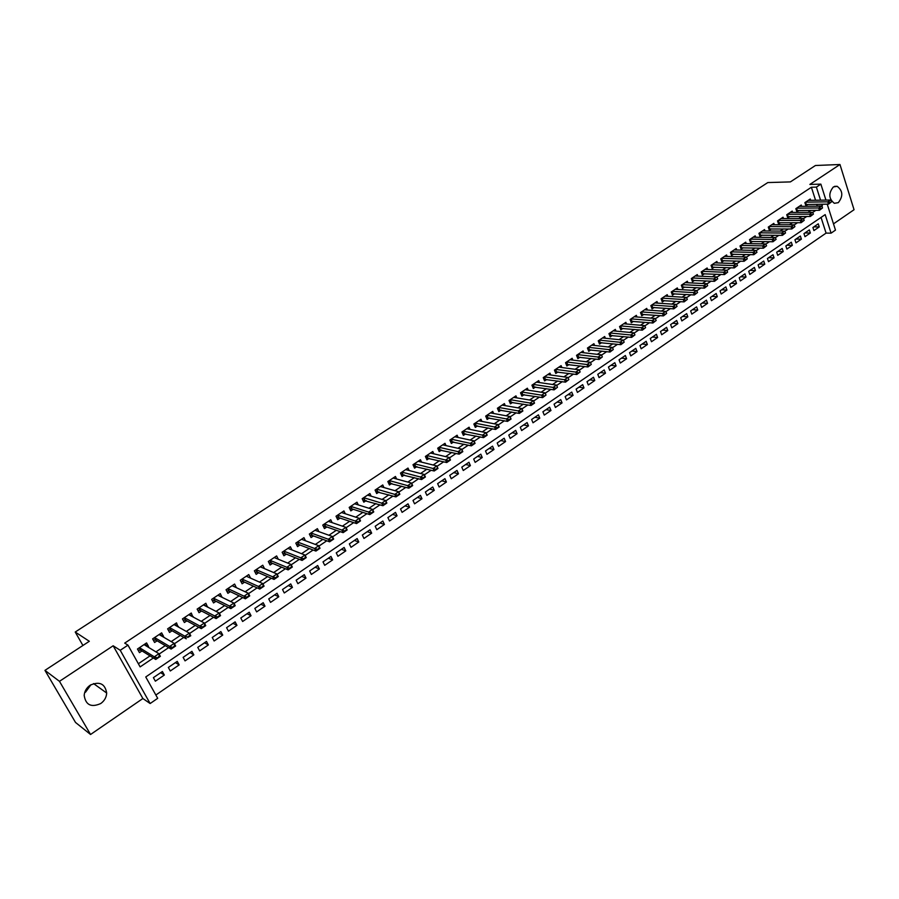 <?xml version="1.0" encoding="UTF-8"?>
<svg xmlns="http://www.w3.org/2000/svg" width="899" height="899" viewBox="0 0 899 899"><rect width="100%" height="100%" fill="white"/><g stroke="black" fill="none" stroke-linecap="round" stroke-linejoin="round"><path stroke-width="1.35" d="M90.934 684.723L85.506 692.23M100.744 703.535C104.453 700.838 106.43 697.343 106.689 693.028C105.048 683.689 99.542 681.082 90.181 685.195C86.551 687.78 84.551 691.174 84.18 695.388C85.686 705.03 91.204 707.749 100.744 703.535M838.295 202.657C843.284 196.252 842.914 190.802 837.171 186.295L833.351 186.958C828.35 193.274 828.687 198.724 834.339 203.309L838.295 202.657M827.226 204.152L835.474 230.11L831.081 233.156L825.17 214.614L145.75 676.958L157.696 698.321L150.144 703.535L120.23 650.292L127.973 645.145L140.132 666.901L153.347 657.978M142.874 698.523L113.162 645.774L59.469 681.33L44.95 670.362L75.516 722.448L90.552 734.494L142.874 698.523L150.144 703.535M833.497 223.862L854.05 209.725L839.969 164.506L809.875 184.43L820.866 184.138L825.934 200.084M155.853 695.028L826.08 233.111L831.081 233.156M59.469 681.33L90.552 734.494M44.95 670.362L89.316 641.29L75.224 632.031L767.802 182.564L790.39 181.901L815.427 165.506L839.969 164.506M147.897 646.977L148.56 646.527L146.571 642.92L137.457 649.022L139.469 652.618L141.997 650.921M163.022 636.829L163.596 636.447L161.629 632.851L152.616 638.886L154.594 642.482L157.111 640.785M177.991 626.783L176.53 622.883L167.607 628.851L169.563 632.447L172.069 630.761M192.813 616.849L191.273 613.028L182.441 618.928L184.374 622.513L186.868 620.838M207.467 607.016L205.86 603.263L197.128 609.106L199.027 612.68L201.522 611.017M221.986 597.284L220.3 593.61L211.658 599.386L213.535 602.948L216.018 601.285M236.347 587.654L234.605 584.047L226.042 589.766L227.897 593.318L230.369 591.666M250.563 578.124L248.753 574.573L240.28 580.248L242.112 583.788L244.573 582.147M264.497 568.629L262.755 565.213L254.372 570.82L256.181 574.36L258.631 572.719M278.285 559.234L276.622 555.93L268.329 561.493L270.105 565.01L272.543 563.381M291.95 549.941L290.355 546.749L282.14 552.244L283.904 555.773L286.32 554.144M305.469 540.749L303.952 537.658L295.805 543.108L297.547 546.614L299.963 544.996M318.864 531.646L317.403 528.657L309.346 534.051L311.065 537.546L313.47 535.939M332.136 522.645L330.731 519.746L322.752 525.083L324.449 528.578L326.843 526.971M345.272 513.734L343.924 510.924L336.024 516.206L337.698 519.689L340.08 518.094M358.285 504.912L356.993 502.181L349.172 507.418L350.824 510.89L353.195 509.295M371.175 496.192L369.927 493.529L362.185 498.709L363.814 502.181L366.185 500.597M383.952 487.55L382.749 484.954L375.074 490.09L376.681 493.551L379.041 491.967M396.594 478.987L395.436 476.47L387.84 481.549L389.436 484.999L391.773 483.426M409.124 470.525L408 468.064L400.482 473.099L402.055 476.537L404.393 474.975M421.541 462.131L420.451 459.737L413.001 464.716L414.551 468.154L416.878 466.592M433.835 453.826L432.79 451.489L425.396 456.422L426.935 459.85L429.25 458.299M446.016 445.601L445.005 443.319L437.689 448.208L439.206 451.624L441.51 450.073M458.085 437.465L457.108 435.217L449.86 440.072L451.354 443.477L453.658 441.937M470.042 429.396L469.087 427.205L461.906 432.003L463.39 435.397L465.682 433.869M481.886 421.406L480.965 419.26L473.852 424.013L475.324 427.407L477.594 425.879M493.63 413.484L492.731 411.382L485.685 416.102L487.134 419.485L489.404 417.956M505.26 405.651L504.395 403.595L497.405 408.258L498.844 411.63L501.103 410.113M516.79 397.886L515.947 395.863L509.025 400.493L510.441 403.853L512.688 402.347M528.207 390.188L527.387 388.211L520.532 392.796L521.926 396.144L524.173 394.65M539.524 382.569L538.726 380.625L531.938 385.165L533.321 388.514L535.546 387.019M550.75 375.007L549.974 373.107L543.243 377.602L544.603 380.94L546.828 379.457M561.864 367.522L561.111 365.657L554.436 370.118L555.784 373.445L557.998 371.961M572.877 360.117L572.146 358.274L565.538 362.69L566.864 366.017L569.078 364.533M583.799 352.768L583.091 350.958L576.54 355.341L577.855 358.645L580.046 357.173M594.621 345.486L593.924 343.699L587.44 348.048L588.733 351.352L590.924 349.88M605.353 338.26L604.679 336.518L598.24 340.822L599.521 344.115L601.701 342.654M615.984 331.113L615.332 329.394L608.949 333.653L610.219 336.945L612.388 335.484M626.536 324.022L625.884 322.325L619.557 326.562L620.816 329.832L622.985 328.382M636.986 316.999L636.357 315.324L630.087 319.516L631.323 322.786L633.48 321.348M647.347 310.031L646.729 308.391L640.515 312.537L641.74 315.807L643.886 314.369M657.619 303.12L657.012 301.502L650.854 305.626L652.067 308.885L654.202 307.447M667.8 296.277L667.215 294.681L661.102 298.771L662.305 302.019L664.428 300.592M677.891 289.5L677.318 287.927L671.261 291.973L672.452 295.209L674.576 293.793M687.904 282.769L687.342 281.218L681.341 285.23L682.51 288.467L684.622 287.051M697.826 276.105L697.276 274.577L691.331 278.555L692.488 281.78L694.59 280.364M707.67 269.486L707.131 267.981L701.231 271.925L702.377 275.15L704.479 273.734M717.424 262.935L716.908 261.452L711.053 265.362L712.188 268.565L714.278 267.172M727.1 256.429L726.594 254.968L720.796 258.845L721.908 262.047L723.987 260.654M736.697 249.989L736.202 248.54L730.449 252.394L731.55 255.586L733.629 254.192M746.215 243.595L745.732 242.168L740.023 245.989L741.113 249.169L743.181 247.787M755.654 237.257L755.182 235.853L749.519 239.628L750.598 242.809L752.654 241.426M765.015 230.976L764.543 229.582L758.936 233.335L760.003 236.504L762.06 235.122M774.297 224.739L773.837 223.368L768.274 227.087L769.33 230.245L771.376 228.874M783.512 218.558L783.063 217.198L777.534 220.896L778.579 224.042L780.624 222.682M792.637 212.434L792.199 211.085L786.726 214.749L787.76 217.895L789.783 216.535M801.694 206.343L801.267 205.017L795.84 208.658L796.862 211.793L798.885 210.433M813.775 226.896L819.247 226.93L813.921 230.571L812.921 227.481L818.259 223.84L819.247 226.93M804.897 232.965L810.347 233.01L804.976 236.684L803.976 233.594L809.347 229.919L810.347 233.01M795.941 239.067L801.391 239.145L795.975 242.854L794.952 239.752L800.368 236.044L801.391 239.145M786.917 245.236L792.345 245.326L786.883 249.068L785.861 245.955L791.322 242.224L792.345 245.326M777.815 251.439L783.231 251.563L777.736 255.327L776.691 252.214L782.197 248.45L783.231 251.563M768.645 257.698L774.05 257.856L768.499 261.654L767.443 258.519L772.994 254.732L774.05 257.856M759.397 264.014L764.779 264.194L759.194 268.014L758.127 264.89L763.723 261.058L764.779 264.194M750.081 270.374L755.441 270.577L749.8 274.442L748.721 271.296L754.373 267.441L755.441 270.577M740.675 276.791L746.024 277.027L740.338 280.915L739.248 277.769L744.945 273.88L746.024 277.027M731.202 283.264L736.528 283.522L730.797 287.444L729.696 284.286L735.438 280.376L736.528 283.522M721.639 289.781L726.954 290.074L721.178 294.029L720.054 290.871L725.853 286.916L726.954 290.074M712.008 296.367L717.301 296.681L711.469 300.671L710.334 297.502L716.177 293.512L717.301 296.681M702.288 302.997L707.569 303.345L701.681 307.368L700.535 304.188L706.434 300.165L707.569 303.345M692.488 309.683L697.748 310.065L691.814 314.122L690.657 310.93L696.601 306.885L697.748 310.065M682.599 316.437L687.836 316.841L681.858 320.932L680.689 317.74L686.679 313.65L687.836 316.841M672.632 323.235L677.857 323.674L671.823 327.798L670.632 324.595L676.677 320.471L677.857 323.674M662.574 330.102L667.777 330.562L661.698 334.731L660.495 331.517L666.586 327.36L667.777 330.562M652.438 337.024L657.619 337.518L651.483 341.721L650.269 338.496L656.416 334.304L657.619 337.518M642.212 344.002L647.37 344.531L641.178 348.767L639.953 345.542L646.156 341.305L647.37 344.531M631.896 351.037L637.031 351.61L630.783 355.88L629.547 352.644L635.807 348.374L637.031 351.61M621.49 358.139L626.603 358.746L620.299 363.05L619.051 359.814L625.356 355.498L626.603 358.746M610.994 365.309L616.085 365.938L609.724 370.287L608.454 367.039L614.826 362.69L616.085 365.938M600.408 372.534L605.476 373.197L599.06 377.591L597.779 374.332L604.195 369.95L605.476 373.197M589.722 379.827L594.767 380.524L588.294 384.952L587.002 381.682L593.475 377.265L594.767 380.524M578.945 387.177L583.968 387.918L577.439 392.391L576.124 389.11L582.664 384.648L583.968 387.918M568.078 394.605L573.068 395.38L566.482 399.886L565.145 396.594L571.742 392.099L573.068 395.38M557.11 402.089L562.066 402.898L555.425 407.449L554.076 404.157L560.729 399.617L562.066 402.898M546.041 409.641L550.975 410.495L544.266 415.08L542.906 411.776L549.626 407.202L550.975 410.495M534.871 417.271L539.782 418.159L533.006 422.788L531.635 419.473L538.411 414.855L539.782 418.159M523.6 424.957L528.477 425.879L521.656 430.554L520.263 427.239L527.095 422.575L528.477 425.879M512.228 432.722L517.082 433.689L510.194 438.397L508.778 435.071L515.678 430.363L517.082 433.689M500.754 440.555L505.575 441.555L498.619 446.32L497.192 442.982L504.159 438.229L505.575 441.555M489.18 448.455L493.967 449.5L486.943 454.31L485.505 450.961L492.528 446.162L493.967 449.5M477.493 456.434L482.246 457.524L475.155 462.367L473.694 459.018L480.796 454.175L482.246 457.524M465.693 464.48L470.413 465.615L463.266 470.503L461.783 467.154L468.952 462.266L470.413 465.615M453.793 472.604L458.479 473.784L451.264 478.718L449.758 475.357L456.995 470.424L458.479 473.784M441.769 480.808L446.421 482.033L439.139 487.011L437.622 483.64L444.926 478.661L446.421 482.033M429.643 489.09L434.262 490.348L426.913 495.383L425.373 492L432.734 486.977L434.262 490.348M417.394 497.45L421.979 498.754L414.563 503.833L413.001 500.451L420.44 495.371L421.979 498.754M405.044 505.879L409.584 507.238L402.089 512.363L400.516 508.969L408.022 503.845L409.584 507.238M392.56 514.397L397.066 515.801L389.503 520.982L387.907 517.577L395.493 512.396L397.066 515.801M379.962 522.993L384.435 524.454L376.793 529.68L375.186 526.263L382.828 521.038L384.435 524.454M367.242 531.68L371.669 533.174L363.96 538.456L362.331 535.04L370.051 529.758L371.669 533.174M354.408 540.445L358.791 541.996L351.003 547.322L349.351 543.895L357.15 538.568L358.791 541.996M341.44 549.289L345.789 550.896L337.923 556.279L336.248 552.84L344.126 547.457L345.789 550.896M328.349 558.234L332.652 559.886L324.708 565.314L323.011 561.875L330.967 556.436L332.652 559.886M315.122 567.258L319.381 568.955L311.357 574.45L309.649 570.989L317.684 565.505L319.381 568.955M301.772 576.371L305.986 578.124L297.884 583.676L296.153 580.203L304.267 574.663L305.986 578.124M288.287 585.575L292.456 587.384L284.275 592.98L282.511 589.508L290.714 583.923L292.456 587.384M274.667 594.868L278.791 596.734L270.532 602.386L268.745 598.914L277.027 593.261L278.791 596.734M260.912 604.252L264.991 606.184L256.642 611.893L254.833 608.409L263.193 602.701L264.991 606.184M247.023 613.736L251.046 615.725L242.618 621.49L240.786 617.995L249.237 612.23L251.046 615.725M232.987 623.31L236.965 625.356L228.447 631.188L226.593 627.682L235.122 621.861L236.965 625.356M218.817 632.986L222.738 635.087L214.131 640.987L212.254 637.47L220.873 631.581L222.738 635.087M204.489 642.763L208.366 644.931L199.668 650.876L197.769 647.359L206.478 641.414L208.366 644.931M190.026 652.64L193.836 654.865L185.048 660.877L183.126 657.349L191.925 651.337L193.836 654.865M175.406 662.619L179.171 664.9L170.293 670.98L168.338 667.44L177.238 661.372L179.171 664.9M826.08 233.111L821.045 217.423M162.382 671.508L153.392 677.644L155.37 681.184L164.337 675.048L162.382 671.508M815.55 200.241L811.381 187.239L124.714 643.111L127.973 645.145M138.367 663.743L149.998 655.899M155.943 651.887L165.247 645.617M171.203 641.605L180.328 635.447M186.307 631.424L195.252 625.389M201.241 621.344L210.029 615.433M216.03 611.376L224.638 605.578M230.661 601.521L239.112 595.823M245.135 591.756L253.428 586.17M259.463 582.102L267.599 576.619M273.644 572.539L281.623 567.157M287.68 563.077L295.501 557.796M301.581 553.705L309.245 548.536M315.335 544.434L322.853 539.366M328.944 535.253L336.327 530.275M342.429 526.162L349.666 521.285M355.768 517.172L362.87 512.385M368.983 508.261L375.939 503.575M382.064 499.439L388.885 494.843M395.021 490.708L401.707 486.202M407.854 482.055L414.405 477.639M420.552 473.492L426.98 469.166M433.138 465.019L439.431 460.76M445.589 456.613L451.77 452.444M457.928 448.298L463.985 444.207M470.155 440.049L476.088 436.049M482.257 431.891L488.078 427.969M494.259 423.811L499.956 419.968M506.137 415.799L511.722 412.034M517.903 407.865L523.375 404.168M529.567 399.999L534.927 396.392M541.119 392.211L546.367 388.671M552.559 384.502L557.706 381.03M563.898 376.85L568.943 373.456M575.135 369.275L580.08 365.949M586.272 361.769L591.104 358.51M597.307 354.33L602.038 351.138M608.241 346.958L612.871 343.834M619.074 339.653L623.614 336.597M629.817 332.416L634.256 329.416M640.459 325.247L644.808 322.314M651 318.134L655.259 315.257M661.462 311.076L665.631 308.267M671.823 304.098L675.902 301.345M682.105 297.164L686.083 294.479M692.286 290.298L696.186 287.669M702.377 283.488L706.198 280.926M712.39 276.746L716.121 274.229M722.313 270.06L725.965 267.599M732.157 263.418L735.719 261.013M741.911 256.844L745.395 254.496M751.575 250.327L754.991 248.023M761.172 243.865L764.498 241.617M770.679 237.448L773.927 235.257M780.107 231.088L783.287 228.953M789.457 224.784L792.558 222.694M798.739 218.536L801.762 216.49M807.931 212.333L810.887 210.344M817.056 206.186L816.843 204.275M810.684 200.32L810.257 199.005L804.875 202.612L805.886 205.736L807.898 204.388M75.224 632.031L82.922 645.482M113.162 645.774L120.23 650.292M811.381 187.239L816.393 187.116L820.866 184.138M821.652 206.41L822.394 205.905L821.843 204.219M820.551 200.162L816.393 187.116M159.123 654.079L168.641 647.64M174.428 643.729L183.778 637.402M189.565 633.503L198.758 627.288M204.545 623.378L213.58 617.276M219.378 613.354L228.245 607.364M234.043 603.443L242.764 597.554M248.562 593.632L257.125 587.856M262.935 583.923L271.341 578.248M277.15 574.315L285.41 568.741M291.22 564.808L299.333 559.324M305.154 555.402L313.122 550.008M318.943 546.086L326.775 540.793M332.596 536.86L340.283 531.657M346.104 527.724L353.655 522.622M359.488 518.689L366.904 513.677M372.725 509.744L380.019 504.811M385.84 500.878L392.998 496.046M398.83 492.101L405.854 487.359M411.686 483.415L418.586 478.751M424.418 474.818L431.194 470.233M437.026 466.3L443.69 461.794M449.511 457.861L456.051 453.433M461.872 449.5L468.3 445.162M474.121 441.229L480.437 436.959M486.258 433.026L492.45 428.845M498.271 424.912L504.361 420.799M510.183 416.866L516.15 412.832M521.971 408.899L527.837 404.932M533.646 401.01L539.411 397.111M545.232 393.189L550.885 389.368M556.695 385.435L562.246 381.682M568.067 377.76L573.506 374.074M579.327 370.152L584.665 366.534M590.474 362.612L595.722 359.072M601.532 355.139L606.679 351.666M612.489 347.733L617.534 344.328M623.344 340.395L628.289 337.058M634.11 333.124L638.953 329.854M644.774 325.921L649.528 322.707M655.337 318.785L660.001 315.628M665.811 311.706L670.384 308.615M676.194 304.694L680.678 301.659M686.488 297.738L690.893 294.76M696.691 290.838L701.006 287.927M706.805 284.005L711.03 281.151M716.829 277.229L720.976 274.431M726.774 270.52L730.831 267.778M736.629 263.857L740.607 261.171M746.395 257.26L750.294 254.619M756.081 250.709L759.902 248.135M765.69 244.225L769.432 241.696M775.219 237.786L778.882 235.313M784.658 231.403L788.243 228.975M794.019 225.076L797.537 222.705M803.313 218.805L806.751 216.479M812.516 212.58L815.887 210.299M817.382 205.961L822.394 205.905M160.64 672.699L164.337 675.048M246.292 576.225L250.574 578.113M232.29 585.766L236.448 587.586M218.019 595.138L222.165 597.161M203.657 604.746L207.748 606.836M189.138 614.444L193.184 616.602M174.485 624.254L178.463 626.468M159.674 634.166L163.596 636.447M144.705 644.178L148.56 646.527M831.609 201.792L828.541 204.129L805.493 204.511M830.26 202.702L828.541 204.129L827.822 201.848L805.549 202.151L806.291 204.399M808.246 200.353L830.53 200.016L827.822 201.848L830.137 202.32M831.485 201.41L830.53 200.016M822.551 207.916L819.472 210.276L796.458 210.546M821.18 208.849L819.472 210.276L818.742 207.984L796.525 208.186M799.245 206.377L821.472 206.141L818.742 207.984L821.057 208.467M822.428 207.534L821.472 206.141M813.415 214.108L810.325 216.468L787.344 216.648M812.033 215.041L810.325 216.468L809.583 214.164L787.434 214.277M790.165 212.445L812.336 212.31L809.583 214.164L811.909 214.647M813.292 213.726L812.336 212.31M804.2 220.334L801.099 222.705L778.163 222.783M802.807 221.278L801.099 222.705L800.346 220.401L778.264 220.412L779.028 222.671M781.017 218.558L803.133 218.524L800.346 220.401L802.683 220.896M804.077 219.952L803.133 218.524M794.907 226.627L791.805 228.998L768.903 228.975M793.514 227.571L791.805 228.998L791.041 226.694L769.016 226.593L769.791 228.863M771.791 224.739L793.839 224.795L791.041 226.694L793.379 227.189M794.783 226.245L793.839 224.795M785.535 232.965L782.422 235.347L759.565 235.223M784.13 233.92L782.422 235.347L781.658 233.032L759.689 232.83L760.475 235.111M762.498 230.953L784.479 231.122L781.658 233.032L783.995 233.538M785.411 232.583L784.479 231.122M776.095 239.359L772.96 241.752L750.159 241.516M774.668 240.314L772.96 241.752L772.185 239.426L750.283 239.123M753.115 237.224L775.039 237.505L772.185 239.426L774.545 239.932M775.961 238.965L775.039 237.505M766.566 245.798L763.431 248.203L740.664 247.854M765.128 246.775L763.431 248.203L762.644 245.877L740.81 245.461L741.608 247.753M743.664 243.55L765.51 243.932L762.644 245.877L764.993 246.382M766.431 245.416L765.51 243.932M756.958 252.304L753.811 254.709L731.089 254.26M755.508 253.282L753.811 254.709L753.014 252.383L731.247 251.855M734.123 249.933L755.913 250.428L753.014 252.383L755.374 252.9M756.823 251.911L755.913 250.428M747.271 258.867L744.102 261.283L721.447 260.71M745.81 259.845L744.102 261.283L743.304 258.946L721.605 258.305L722.425 260.598M724.515 256.361L746.226 256.968L743.304 258.946L745.676 259.463M747.136 258.474L746.226 256.968M737.495 265.475L734.326 267.902L711.705 267.217M736.023 266.475L734.326 267.902L733.505 265.553L711.884 264.8L712.716 267.115M714.817 262.845L736.45 263.564L733.505 265.553L735.888 266.082M737.36 265.081L736.45 263.564M727.628 272.15L724.448 274.577L701.894 273.779M726.145 273.15L724.448 274.577L723.628 272.228L702.085 271.363M705.03 269.385L726.606 270.217L723.628 272.228L726.01 272.757M727.493 271.756L726.606 270.217M717.694 278.87L714.491 281.32L691.994 280.398M716.188 279.892L714.491 281.32L713.66 278.96L692.196 277.971M695.174 275.982L716.66 276.937L713.66 278.96L716.054 279.499M717.548 278.476L716.66 276.937M707.659 285.657L704.456 288.118L682.004 287.073M706.142 286.68L704.456 288.118L703.614 285.747L682.229 284.646L683.083 286.972M685.229 282.634L706.636 283.702L703.614 285.747L706.007 286.287M707.524 285.264L706.636 283.702M697.545 292.512L694.331 294.973L671.935 293.804M696.017 293.535L694.331 294.973L693.477 292.602L672.171 291.366L673.036 293.703M675.194 289.343L696.523 290.534L693.477 292.602L695.871 293.141M697.399 292.108L696.523 290.534M687.33 299.412L684.105 301.884L661.776 300.603M685.791 300.457L684.105 301.884L683.251 299.502L662.024 298.153M665.08 296.108L686.319 297.423L683.251 299.502L685.656 300.064M687.196 299.019L686.319 297.423M677.037 306.379L673.801 308.863L651.528 307.447M675.486 307.436L673.801 308.863L672.924 306.48L651.797 304.997M654.877 302.941L676.037 304.379L672.924 306.48L675.34 307.031M676.891 305.986L676.037 304.379M666.653 313.414L663.406 315.897L641.201 314.358M665.08 314.47L663.406 315.897L662.518 313.504L641.493 311.897L642.369 314.245M644.583 309.818L665.653 311.391L662.518 313.504L664.934 314.077M666.507 313.009L665.653 311.391M656.169 320.505L652.91 322.999L630.772 321.325M654.596 321.572L652.91 322.999L652.022 320.606L631.064 318.864M634.2 316.763L655.18 318.471L652.022 320.606L654.438 321.168M656.023 320.1L655.18 318.471M645.594 327.652L642.324 330.158L620.254 328.36M643.999 328.731L642.324 330.158L641.425 327.764L620.557 325.887M623.726 323.775L644.605 325.607L641.425 327.764L643.853 328.337M645.448 327.258L644.605 325.607M634.93 334.877L631.649 337.383L609.634 335.451M633.323 335.968L631.649 337.383L630.727 334.979L609.983 332.978L610.893 335.338M613.152 330.843L633.952 332.81L630.727 334.979L633.166 335.563M634.773 334.473L633.952 332.81M624.164 342.159L620.872 344.677L598.936 342.598M622.535 343.261L620.872 344.677L619.939 342.272L599.296 340.125L600.217 342.497M602.499 337.968L623.187 340.08L619.939 342.272L622.389 342.856M624.007 341.755L623.187 340.08M613.298 349.509L609.994 352.037L588.137 349.812M611.668 350.621L609.994 352.037L609.061 349.621L588.508 347.34L589.441 349.711M591.744 345.171L612.331 347.407L609.061 349.621L611.511 350.217M613.14 349.104L612.331 347.407M602.341 356.925L599.026 359.465L577.237 357.094M600.689 358.049L599.026 359.465L598.071 357.038L577.63 354.611L578.574 357.004M580.889 352.419L601.375 354.813L598.071 357.038L600.532 357.645M602.184 356.521L601.375 354.813M591.284 364.41L587.946 366.961L566.235 364.443M589.609 365.545L587.946 366.961L586.991 364.533L566.651 361.96L567.606 364.353M569.944 359.746L590.328 362.275L586.991 364.533L589.452 365.129M591.115 364.005L590.328 362.275M580.113 371.961L576.776 374.523L555.144 371.86M578.428 373.107L576.776 374.523L575.798 372.085L555.571 369.365L556.537 371.759M558.897 367.14L579.17 369.815L575.798 372.085L578.271 372.692M579.956 371.557L579.17 369.815M568.853 379.592L565.505 382.154L543.951 379.333M567.157 380.738L565.505 382.154L564.516 379.715L544.401 376.838L545.378 379.243M547.749 374.591L567.91 377.411L564.516 379.715L566.988 380.333M568.685 379.176L567.91 377.411M557.481 387.278L554.121 389.863L532.646 386.885M555.762 388.435L554.121 389.863L553.121 387.413L533.118 384.39L534.107 386.795M536.501 382.12L556.548 385.087L553.121 387.413L555.604 388.031M557.313 386.873L556.548 385.087M546.008 395.043L542.625 397.628L521.24 394.504M544.277 396.212L542.625 397.628L541.625 395.178L521.723 391.998M525.151 389.705L545.086 392.841L541.625 395.178L544.109 395.807M545.839 394.639L545.086 392.841M513.689 397.369L533.512 400.662L534.523 403.123L531.039 405.483L509.733 402.19M532.68 404.067L534.253 402.471L531.039 405.483L530.017 403.022L510.25 399.684L511.261 402.1M532.5 403.651L530.017 403.022L533.512 400.662L534.253 402.471M502.136 405.101L521.825 408.551L522.858 411.012L519.33 413.405L498.125 409.944M520.971 411.989L522.555 410.382L519.33 413.405L518.296 410.933L498.653 407.438L499.687 409.865M520.791 411.573L518.296 410.933L521.825 408.551L522.555 410.382M490.461 412.899L510.025 416.518L511.07 418.99L507.519 421.395L486.404 417.765M509.149 419.99L510.756 418.372L507.519 421.395L506.474 418.923L486.943 415.259M508.969 419.575L506.474 418.923L510.025 416.518L510.756 418.372M478.695 420.777L498.125 424.564L499.181 427.036L495.585 429.464L474.571 425.665M497.214 428.059L498.833 426.429L495.585 429.464L494.529 426.991L475.144 423.159L476.2 425.598M497.035 427.643L494.529 426.991L498.125 424.564L498.833 426.429M466.806 428.733L486.101 432.677L487.179 435.161L483.55 437.622L462.625 433.644M485.168 436.206L486.808 434.565L483.55 437.622L482.482 435.127L463.221 431.127L464.3 433.576M484.988 435.79L482.482 435.127L486.101 432.677L486.808 434.565M454.804 436.757L473.975 440.87L475.054 443.364L471.391 445.848L450.568 441.69M473.009 444.432L474.661 442.78L471.391 445.848L470.312 443.353L451.186 439.173L452.276 441.634M472.829 444.016L470.312 443.353L473.975 440.87L474.661 442.78M442.701 444.859L461.726 449.152L462.816 451.646L459.119 454.152L438.397 449.815M460.738 452.748L462.401 451.073L459.119 454.152L458.018 451.646L439.038 447.297L440.15 449.758M460.546 452.332L458.018 451.646L461.726 449.152L462.401 451.073M430.475 453.029L449.354 457.501L450.466 460.007L446.736 462.536L426.115 458.018M448.343 461.131L450.017 459.445L446.736 462.536L445.623 460.03L426.789 455.501L427.902 457.973M448.151 460.715L445.623 460.03L449.354 457.501L450.017 459.445M418.125 461.288L436.869 465.94L437.982 468.458L434.217 470.997L413.709 466.289M435.824 469.604L437.521 467.907L434.217 470.997L433.093 468.491L414.405 463.783M435.633 469.177L433.093 468.491L436.869 465.94L437.521 467.907M405.674 469.626L424.249 474.458L425.396 476.976L421.586 479.549L401.19 474.65M423.182 478.156L424.901 476.448L421.586 479.549L420.451 477.032L401.909 472.132L403.055 474.616M422.991 477.729L420.451 477.032L424.249 474.458L424.901 476.448M393.088 478.032L411.517 483.066L412.675 485.584L408.831 488.179L388.548 483.089M410.416 486.786L412.147 485.067L408.831 488.179L407.674 485.662L389.289 480.572M410.225 486.37L407.674 485.662L411.517 483.066L412.147 485.067M380.401 486.528L398.662 491.753L399.83 494.281L395.953 496.9L375.782 491.607M397.527 495.506L399.28 493.776L395.953 496.9L394.773 494.371L376.557 489.09L377.726 491.584M397.336 495.091L394.773 494.371L398.662 491.753L399.28 493.776M367.567 495.113L385.671 500.518L386.851 503.058L382.94 505.71L362.881 500.204M363.713 497.698L364.882 500.192L363.702 497.698L381.749 503.17L385.671 500.518L386.278 502.563L384.514 504.317L386.278 502.563M384.514 504.317L382.94 505.71L381.749 503.17L384.322 503.889M354.622 503.766L372.557 509.385L373.759 511.924L369.804 514.599L351.891 508.879L349.868 508.89M350.722 506.384L351.914 508.89L350.711 506.384L368.601 512.059L372.557 509.385L373.152 511.452L371.366 513.217L373.152 511.452M371.366 513.217L369.804 514.599L368.601 512.059L371.163 512.79M341.541 512.52L359.308 518.33L360.521 520.881L356.532 523.578L338.788 517.655L336.72 517.655M337.608 515.161L338.788 517.655L337.608 515.161L355.307 521.027L359.308 518.33L359.892 520.42L358.094 522.195L359.892 520.42M358.094 522.195L356.532 523.578L355.307 521.027L357.892 521.768M328.337 521.353L345.935 527.365L347.16 529.927L343.126 532.658L325.55 526.522L323.438 526.511M344.677 531.275L346.497 529.477L343.126 532.658L341.89 530.095L324.359 524.016L325.584 526.533M344.474 530.848L341.89 530.095L345.935 527.365L346.497 529.477M314.998 530.264L332.416 536.501L333.664 539.063L329.585 541.816L312.223 535.478L310.031 535.444M331.135 540.434L332.967 538.625L329.585 541.816L328.337 539.254L310.987 532.961L312.223 535.478M330.922 540.007L328.337 539.254L332.416 536.501L332.967 538.625M301.536 539.276L318.763 545.715L320.022 548.289L315.909 551.076L298.682 544.502L296.49 544.479M317.448 549.694L319.302 547.873L315.909 551.076L314.639 548.502L297.479 541.996L298.726 544.524M317.235 549.267L314.639 548.502L318.763 545.715L319.302 547.873M287.927 548.368L304.975 555.031L306.244 557.605L302.086 560.425L285.107 553.66L282.803 553.593M303.626 559.054L305.491 557.211L302.086 560.425L300.805 557.852L283.837 551.121L285.039 553.638M303.413 558.627L300.805 557.852L304.975 555.031L305.491 557.211M274.195 557.56L291.04 564.448L292.332 567.022L288.13 569.876L271.341 562.875L268.992 562.796M289.658 568.505L291.546 566.651L288.13 569.876L286.837 567.291L270.048 560.335L271.341 562.875M289.444 568.067L286.837 567.291L291.04 564.448L291.546 566.651M292.332 567.022L291.759 567.078M260.317 566.842L276.959 573.955L278.274 576.54L274.026 579.417L257.44 572.191L255.024 572.101M275.543 578.046L277.454 576.18L274.026 579.417L272.712 576.821L256.125 569.651M275.33 577.619L272.712 576.821L276.959 573.955L277.454 576.18M278.274 576.54L277.667 576.607M246.304 576.225L262.744 583.563L264.07 586.159L259.777 589.059L243.393 581.608L240.921 581.496M261.283 587.699L263.216 585.811L259.777 589.059L258.451 586.463L242.078 579.057L243.393 581.608M261.07 587.261L258.451 586.463L262.744 583.563L263.216 585.811M264.07 586.159L263.441 586.249M232.133 585.699L248.371 593.273L249.72 595.868L245.382 598.801L229.2 591.115L226.672 590.98M246.888 597.442L248.832 595.543L245.382 598.801L244.034 596.194L227.863 588.553M246.663 597.015L244.034 596.194L248.371 593.273L248.832 595.543M249.72 595.868L249.057 595.981M217.828 595.262L233.852 603.072L235.212 605.679L230.829 608.645L214.872 600.723L212.276 600.566M232.324 607.297L234.291 605.375L230.829 608.645L229.47 606.038L213.501 598.15L214.872 600.723M232.099 606.859L229.47 606.038L233.852 603.072L234.291 605.375M235.212 605.679L234.515 605.814M203.376 604.926L219.176 612.983L220.558 615.601L216.131 618.602L200.387 610.421L197.735 610.252M217.614 617.253L219.603 615.309L216.131 618.602L214.749 615.984L199.005 607.848L200.387 610.421M217.389 616.815L214.749 615.984L219.176 612.983L219.603 615.309M220.558 615.601L219.828 615.748M188.768 614.702L204.354 623.007L205.747 625.625L201.275 628.648L185.756 620.231L183.036 620.029M202.747 627.311L204.758 625.356L201.275 628.648L199.87 626.03L184.362 617.647L185.756 620.231M202.511 626.873L199.87 626.03L204.354 623.007L204.758 625.356M205.747 625.625L204.994 625.794M174.35 624.344L174.664 624.929M168.18 629.918L170.967 630.132L186.262 638.818L184.834 636.189L169.563 627.547L170.967 630.132M189.756 635.503L187.486 637.031L189.992 635.941L189.363 633.132L190.779 635.75L187.722 637.47M174.013 624.569L189.363 633.132L184.834 636.189L187.486 637.031M190.779 635.75L189.992 635.941M159.505 634.278L159.91 635.009M159.101 634.537L174.215 643.358L175.653 645.988L171.091 649.078L156.033 640.144L153.257 639.908M172.541 647.752L174.586 645.763L171.091 649.078L169.641 646.448L154.606 637.548L156.033 640.144M172.305 647.314L169.641 646.448L174.215 643.358L174.586 645.763M175.653 645.988L174.833 646.201M144.503 644.313L144.997 645.201M144.042 644.617L158.909 653.697L160.37 656.337L155.752 659.461L140.941 650.258L138.008 649.988M157.19 658.135L159.258 656.135L155.752 659.461L154.291 656.821L139.491 647.662L140.941 650.258M156.943 657.697L154.291 656.821L158.909 653.697L159.258 656.135M160.37 656.337L159.505 656.573M805.279 202.342L805.954 204.433M796.256 208.377L796.941 210.478M796.548 208.186L797.278 210.445M787.153 214.456L787.85 216.569M787.445 214.277L788.187 216.535M777.983 220.592L778.68 222.705M768.735 226.773L769.443 228.897M759.419 233.01L760.127 235.133M750.013 239.303L750.744 241.426M750.305 239.123L751.081 241.404M740.54 245.641L741.27 247.776M730.977 252.035L731.719 254.17M731.269 251.855L732.056 254.147M721.346 258.485L722.088 260.62M711.626 264.98L712.379 267.127M701.816 271.543L702.591 273.689M702.097 271.363L702.928 273.678M691.938 278.151L692.713 280.308M692.219 277.971L693.05 280.297M681.959 284.814L682.746 286.983M671.913 291.546L672.699 293.715M661.765 298.333L662.574 300.502M662.046 298.153L662.9 300.491M651.539 305.166L652.348 307.357M651.809 304.997L652.685 307.346M641.212 312.077L642.043 314.257M630.806 319.033L631.637 321.224M631.076 318.864L631.975 321.224M620.31 326.056L621.153 328.259M620.58 325.887L621.479 328.247M609.713 333.147L610.567 335.349M599.026 340.294L599.891 342.497M588.249 347.508L589.115 349.722M577.36 354.779L578.248 357.004M566.392 362.117L567.28 364.342M555.312 369.534L556.211 371.759M544.142 377.007L545.052 379.243M532.86 384.547L533.781 386.795M521.487 392.155L522.42 394.403M521.735 391.998L522.735 394.414M510.003 399.841L510.947 402.089M498.406 407.595L499.361 409.854M486.707 415.417L487.674 417.687M486.955 415.259L488 417.698M474.908 423.317L475.886 425.587M462.985 431.284L463.974 433.565M450.961 439.33L451.961 441.611M438.813 447.455L439.836 449.736M426.553 455.647L427.587 457.939M414.181 463.929L415.226 466.233M414.417 463.783L415.54 466.255M401.696 472.278L402.741 474.593M389.076 480.718L390.144 483.033M389.312 480.583L390.458 483.055M376.344 489.236L377.423 491.551M363.488 497.844L364.578 500.159M350.498 506.519L351.61 508.856M337.383 515.296L338.507 517.633M324.146 524.151L325.281 526.488M310.773 533.096L311.931 535.444M297.266 542.131L298.434 544.479M283.635 551.256L284.814 553.604M283.837 551.121L285.107 553.66M269.857 560.47L271.048 562.83M255.934 569.775L257.148 572.146M256.136 569.651L257.44 572.191M241.876 579.181L243.101 581.552M227.672 588.676L228.919 591.059M227.874 588.564L229.2 591.115M213.333 598.273L214.591 600.656M198.836 607.971L200.106 610.365M184.183 617.759L185.475 620.164M169.394 627.659L170.698 630.064M154.437 637.661L155.763 640.077M139.323 647.774L140.671 650.191M106.689 693.028L93.53 683.577M837.171 186.295L834.553 186.363M324.337 524.027L325.55 526.522M310.953 532.972L312.178 535.467M297.445 542.007L298.682 544.502M270.003 560.358L271.262 562.853M256.08 569.674L257.35 572.169M242.011 579.091L243.303 581.574M227.807 588.587L229.099 591.081M213.445 598.195L214.76 600.678M198.937 607.893L200.263 610.376M184.284 617.692L185.621 620.186M169.484 627.603L170.832 630.087M154.516 637.605L155.887 640.088M139.401 647.718L140.783 650.202"/></g></svg>
